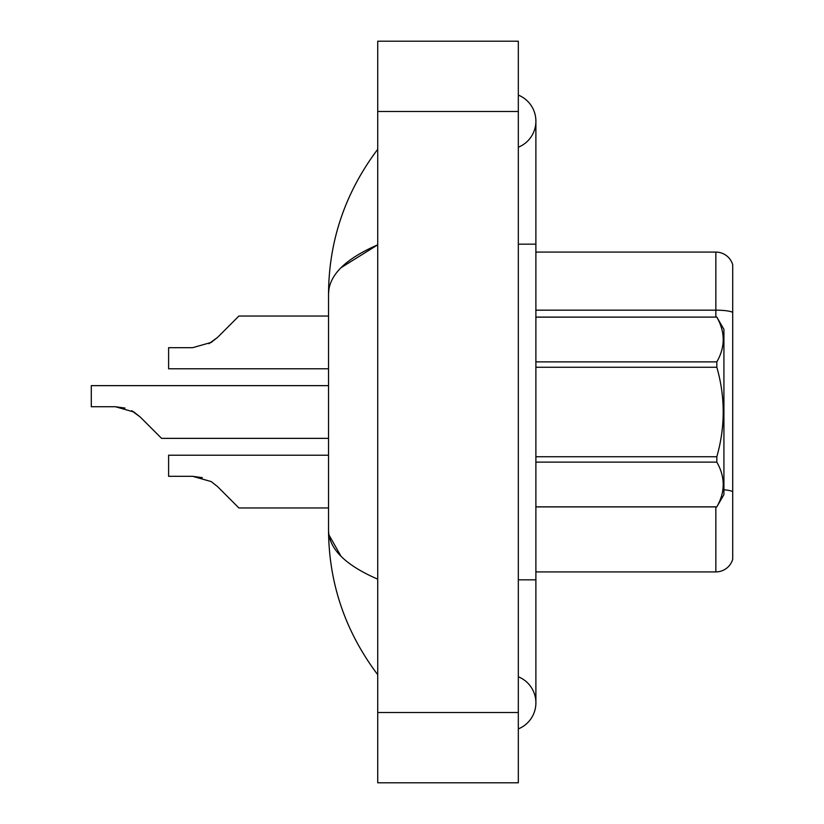 <?xml version="1.0" encoding="UTF-8"?>
<svg xmlns="http://www.w3.org/2000/svg" width="824" height="824" viewBox="0 0 824 824"><rect width="100%" height="100%" fill="white"/><g stroke="black" fill="none" stroke-linecap="round" stroke-linejoin="round"><path stroke-width="1.24" d="M732.711 264.731A17.572 17.572 0 0 0 715.85 252.082A17.572 17.572 0 0 1 732.711 264.731L732.711 559.269A17.572 17.572 0 0 1 715.85 571.918L535.888 571.918M732.711 312.368A17.572 3.049 180 0 0 715.85 310.164L715.85 252.082L535.888 252.082M217.567 486.613L238.898 507.955L217.567 486.613L238.898 507.955L217.567 486.613L238.898 507.955L217.567 486.613L238.898 507.955L217.567 486.613L238.898 507.955L217.567 486.613L211.222 481.587L217.567 486.613M328.529 455.229L168.611 455.229L168.611 476.324L192.713 476.324L202.323 477.663L192.713 476.324L168.611 476.324L192.713 476.324L202.323 477.663L192.713 476.324L168.611 476.324L192.713 476.324L211.222 481.587M133.9 412L140.245 417.026L161.576 438.358L140.245 417.026L161.576 438.358L140.245 417.026L161.576 438.358L140.245 417.026L161.576 438.358L140.245 417.026L161.576 438.358L140.245 417.026L152.79 429.572L140.245 417.026L133.9 412L140.245 417.026L131.644 410.713L133.9 412L131.644 410.713L133.9 412L115.391 406.726L125.001 408.065M208.966 343.69L217.567 337.387L238.898 316.045L217.567 337.387L238.898 316.045L217.567 337.387L238.898 316.045L217.567 337.387L238.898 316.045L217.567 337.387L238.898 316.045L217.567 337.387L211.222 342.413L217.567 337.387L211.222 342.413L192.713 347.677L168.611 347.677L168.611 368.771L328.529 368.771M328.529 507.955L238.898 507.955L230.112 499.169M202.323 477.663L192.713 476.324M211.222 342.413L192.713 347.677L211.222 342.413L217.567 337.387L211.222 342.413L217.567 337.387L211.222 342.413L192.713 347.677L211.222 342.413L217.567 337.387M230.112 324.831L238.898 316.045L328.529 316.045M328.529 438.358L161.576 438.358L152.79 429.572M115.391 406.726L91.289 406.726L91.289 385.642L328.529 385.642M518.317 728.91A28.119 28.119 0 0 0 518.317 676.772A28.119 28.119 0 0 1 518.317 728.91A28.119 28.119 0 0 0 535.888 702.841A28.119 28.119 0 0 1 518.317 728.91M518.317 95.09A28.119 28.119 0 0 1 518.317 147.228A28.119 28.119 0 0 0 518.317 95.09A28.119 28.119 0 0 1 535.888 121.159A28.119 28.119 0 0 0 518.317 95.09M341.023 267.707L377.732 244.831C345.194 258.952 328.797 275.319 328.529 293.931C328.858 240.649 345.266 192.425 377.732 149.278C345.277 192.435 328.869 240.66 328.529 293.931L328.529 530.069C328.858 583.351 345.266 631.575 377.732 674.722C345.277 631.565 328.869 583.341 328.529 530.069C328.797 548.681 345.204 565.048 377.732 579.169M377.732 782.8L518.317 782.8L518.317 41.2L377.732 41.2L377.732 782.8M377.732 185.019L377.732 229.082M377.732 593.713L377.732 638.961M328.529 293.931L328.941 289.1M341.043 556.313L328.941 534.9M535.888 317.106L716.829 317.106L723.925 329.404L723.925 494.596L716.829 506.842C725.336 492 725.336 477.086 716.829 462.12L535.888 462.12M716.829 317.106L535.888 317.158M535.888 361.88L716.829 361.88C725.336 347.038 725.336 332.123 716.829 317.158M716.829 361.88L716.829 367.267L535.888 367.267M535.888 456.733L716.829 456.733C725.336 426.832 725.336 397.014 716.829 367.267M716.829 456.733L716.829 462.12M535.888 506.842L716.829 506.842M715.85 317.106L715.85 310.164L535.888 310.164M732.711 491.619A17.572 3.049 180 0 0 723.925 489.765M715.85 571.918L715.85 506.894M518.317 579.828L535.888 579.828L535.888 121.159M518.317 244.172L535.888 244.172M377.732 712.503L518.317 712.503M377.732 111.498L518.317 111.498M535.888 579.828L535.888 702.841M377.732 149.278L372.973 155.685M535.888 506.894L716.829 506.894"/></g></svg>
